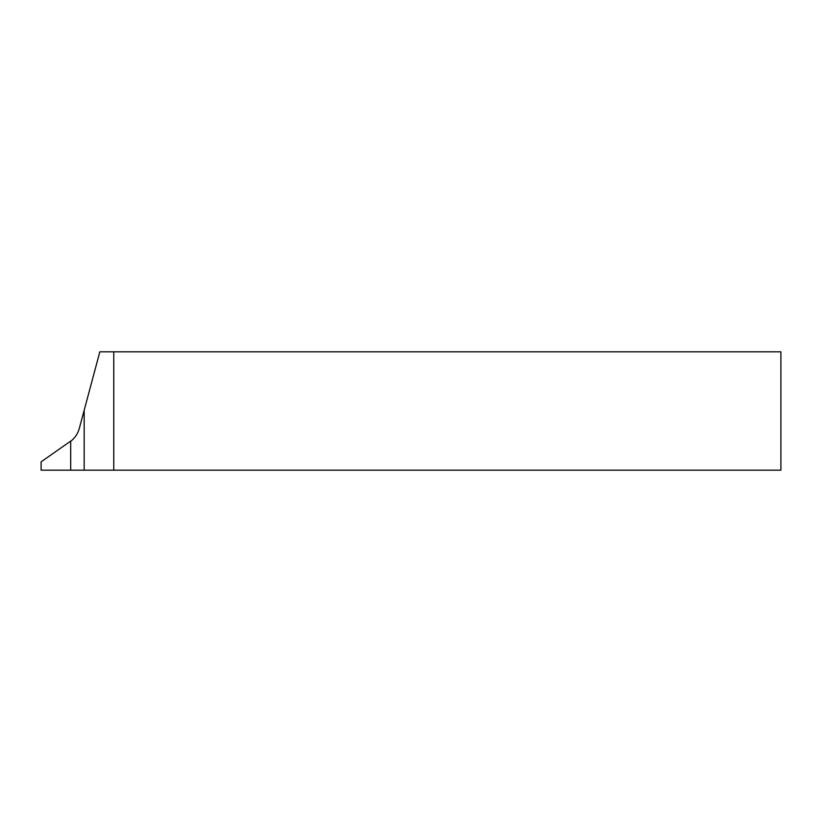 <?xml version="1.0" encoding="UTF-8"?>
<svg xmlns="http://www.w3.org/2000/svg" width="822" height="822" viewBox="0 0 822 822"><rect width="100%" height="100%" fill="white"/><g stroke="black" fill="none" stroke-linecap="round" stroke-linejoin="round"><path stroke-width="1.23" d="M84.173 410.27L79.323 428.354C77.864 433.615 74.987 437.931 70.692 441.301L70.692 470.184L113.765 470.184L113.765 351.816L99.832 351.816L84.173 410.27L84.173 470.184M113.765 351.816L780.9 351.816L780.9 470.184L113.765 470.184M70.692 470.184L41.1 470.184L41.1 461.83L72.11 440.119"/></g></svg>
